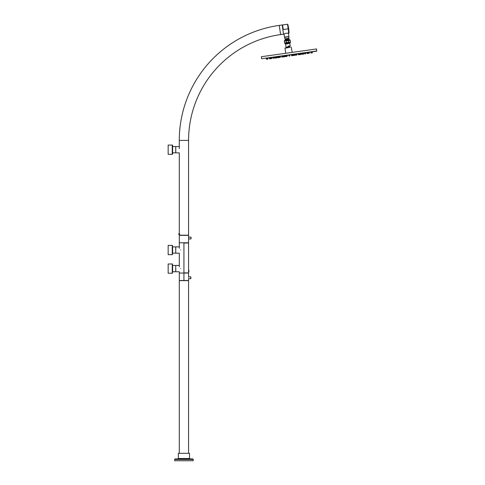 <?xml version="1.0" encoding="UTF-8"?>
<svg xmlns="http://www.w3.org/2000/svg" width="485" height="485" viewBox="0 0 485 485"><rect width="100%" height="100%" fill="white"/><g stroke="black" fill="none" stroke-linecap="round" stroke-linejoin="round"><path stroke-width="0.73" d="M288.551 33.435L288.575 33.447C286.962 32.998 285.429 33.21 283.974 34.089C285.41 33.216 286.944 32.998 288.575 33.447L288.417 28.797C287.635 23.195 287.635 23.195 288.417 28.797C287.635 23.195 287.635 23.195 288.417 28.797L287.811 24.456A37.169 37.169 0 0 1 288.678 28.76L288.417 28.797C287.635 23.195 287.635 23.195 288.417 28.797C289.205 34.393 289.205 34.393 288.417 28.797C289.205 34.393 289.205 34.393 288.417 28.797L288.678 28.76A37.169 37.169 0 0 1 289.03 33.132L288.145 28.833L283.234 29.524C284.052 35.338 284.052 35.338 283.234 29.524L282.87 29.573L283.234 29.524C284.064 35.435 284.064 35.435 283.234 29.524L282.603 25.014L282.234 25.062M283.234 29.524C284.064 35.435 284.064 35.435 283.234 29.524L282.591 24.941L287.502 24.25L288.145 28.833L283.234 29.524M284.058 34.035L284.495 37.133L288.908 36.514L284.495 37.133L284.004 34.071M285.101 37.236L288.357 36.781M288.908 36.514L288.478 33.41L288.908 36.514M288.842 36.708L284.61 37.303L284.938 38.818L288.951 38.254L284.962 39.012L284.61 37.303L288.842 36.708L288.957 38.248L288.842 36.708M288.957 38.248L288.836 37.369L288.714 39.133L288.981 38.448M289.284 39.837L287.168 40.134L289.284 39.837L287.168 40.134L287.059 39.364L287.168 40.134L289.284 39.837L288.714 39.133L287.059 39.364L288.714 39.133L289.284 39.837L289.891 39.794L284.459 40.552L289.848 39.758L284.489 40.51L285.053 40.431L285.404 39.594L287.059 39.364L285.404 39.594L284.95 38.988M289.848 39.758L289.957 40.31L288.351 40.534L290.151 40.279L288.369 40.57C290.764 40.231 290.764 40.231 288.369 40.57L290.194 40.31L290.442 42.08L284.792 42.91L284.865 43.426L290.26 42.704L290.036 43.165L285.247 43.838L290 43.207L285.962 44.056L285.289 43.874L290 43.207L285.289 43.874L285.192 43.42L285.247 43.838L290 43.207L289.975 42.747L284.901 43.456L290.291 42.662L284.901 43.456M290.442 42.08L286.52 42.631L286.271 40.861L288.229 40.588L288.484 42.389L284.598 42.935L284.865 43.426L290.26 42.704M286.399 42.686L284.556 42.904L284.307 41.14L286.138 40.843L284.337 41.098L286.138 40.843L286.38 42.65C283.986 42.983 283.986 42.983 286.38 42.65L286.132 40.879C283.743 41.219 283.743 41.219 286.132 40.879L288.351 40.534L288.484 42.389L290.412 42.122M290.218 42.146L290.291 42.662L290.218 42.146M289.369 43.298L285.926 43.783M286.526 42.668L286.271 40.861L288.229 40.588L288.478 42.353L286.38 42.65M288.617 42.334L288.617 42.334C291.012 42.001 291.012 42.001 288.617 42.334C291.012 42.001 291.012 42.001 288.617 42.334L288.369 40.57M286.132 40.879L284.531 41.067L284.459 40.552L284.531 41.067L288.223 40.552M286.138 40.843C283.78 41.176 283.78 41.176 286.138 40.843L286.265 40.825M289.327 40.394L288.351 40.534C290.709 40.2 290.709 40.2 288.351 40.534L287.247 40.685M284.489 40.51L289.891 39.794L289.957 40.31M285.404 39.594L285.053 40.431M179.292 280.627L188.58 280.627L188.58 453.317L188.58 280.627L179.292 280.627L179.292 453.317L179.292 280.627L183.936 280.482L183.936 273.049C189.877 273.049 189.877 273.049 183.936 273.049L188.562 273.049L188.562 276.868L190.732 276.868L190.732 278.705L188.562 278.705L188.562 280.482L179.311 280.482L179.311 273.049L183.936 273.049L183.936 280.482L188.119 280.482M183.936 272.879C189.877 272.879 189.877 272.879 183.936 272.879C177.965 272.879 177.965 272.879 183.936 272.879L188.562 272.879L188.562 243.033L183.936 243.033C189.877 243.033 189.877 243.033 183.936 243.033C177.965 243.033 177.965 243.033 183.936 243.033L183.936 272.879C177.965 272.879 177.965 272.879 183.936 272.879L183.936 243.033M191.005 238.905L188.562 238.984L188.562 242.791L179.311 242.791L179.311 235.358L188.562 235.358L188.562 237.123L190.914 237.123L191.005 238.905A5.577 5.577 0 0 0 191.005 237.201M179.753 280.482L188.562 280.627M188.471 277.784C188.574 276.583 188.574 276.583 188.471 277.784C188.574 278.99 188.574 278.99 188.471 277.784M180.553 250.024C179.165 245.95 179.165 245.95 180.553 250.024C179.165 254.091 179.165 254.091 180.553 250.024M175.776 250.024C175.776 254.098 175.776 254.098 175.776 250.024L175.776 246.859L179.311 246.859M180.553 268.605C179.165 272.673 179.165 272.673 180.553 268.605C179.165 264.537 179.165 264.537 180.553 268.605M175.776 268.605C175.776 264.531 175.776 264.531 175.776 268.605L175.776 271.764L179.311 271.764L179.311 272.879M188.562 238.984L188.562 237.116M175.776 253.146L172.618 253.182M175.776 246.901L172.618 246.859M175.74 253.182L175.74 246.859M175.776 271.727L172.618 271.764M175.776 265.483L172.618 265.447M175.74 271.764L175.74 265.447M172.618 265.38L172.618 271.83M172.618 272.861L172.618 272.861A0.37 0.37 0 0 1 172.248 273.231L168.156 273.231L168.156 263.979L172.248 263.979A0.37 0.37 0 0 1 172.618 264.349M172.618 246.798L172.618 253.243M172.618 245.768L172.618 245.768A0.37 0.37 0 0 0 172.248 245.392L172.248 254.649A0.37 0.37 0 0 0 172.618 254.279L172.618 254.279M172.248 245.392L168.156 245.392L168.156 254.649L172.248 254.649M174.642 459.447L174.642 460.75L193.23 460.75L193.23 459.447L192.672 458.889L175.2 458.889L174.642 459.447L193.23 459.447M189.514 458.519L178.359 458.519L178.359 453.317L189.514 453.317L189.514 458.519L189.884 458.889M179.292 235.189L188.58 235.189L188.58 140.407A106.864 106.864 0 0 1 280.572 34.587L283.513 34.174L282.221 24.971L280.748 25.178M179.292 233.74L179.292 152.86L175.776 152.86L175.776 146.543L179.311 146.543M179.292 148.677L179.292 140.407A116.151 116.151 0 0 1 279.275 25.39L280.378 25.232M175.776 152.823L172.618 152.86M175.776 146.579L172.618 146.543M175.74 152.86L175.74 146.543M172.618 145.445L172.618 153.957A0.37 0.37 0 0 1 172.248 154.327L168.156 154.327L168.156 145.076L172.248 145.076A0.37 0.37 0 0 1 172.618 145.445M287.684 43.82C290.473 43.426 290.473 43.426 287.684 43.82L285.526 44.123L285.859 46.511L286.405 47.13L288.114 46.887C290.327 46.578 290.327 46.578 288.114 46.887M286.435 47.294L289.848 46.815L290.182 47.221L285.168 47.924L286.223 47.779L286.405 47.13M288.205 47.5L290.182 47.221M316.844 50.98L261.633 58.74L261.348 56.715L316.559 48.955L316.687 51.192L267.223 58.139M316.687 51.192L312.267 51.81L312.316 52.835L311.764 52.913L311.485 51.919L311.546 52.944L311.006 53.023L311.54 52.944L311.006 53.023L310.758 52.022L309.236 52.234L309.284 53.259M267.805 59.091L267.265 59.17L267.817 59.091L267.768 58.067L269.29 57.848L269.527 58.849L269.29 57.848M270.078 58.77L269.563 58.843L270.078 58.77L270.03 57.745L270.491 57.679M270.86 57.63L270.309 57.709L270.539 58.709L271.091 58.63L271.073 58.176M270.951 57.618L271.182 58.618L271.727 58.539L271.679 57.515L272.849 57.351M273.534 57.254L275.043 57.042M275.577 56.969L276.486 56.836L276.535 57.867L276.068 57.927L276.535 57.86M277.093 57.788L276.577 57.86L277.093 57.788L277.038 56.763L277.76 56.66M278.226 57.624L278.614 56.539L278.851 57.539L279.402 57.46L278.851 57.539L278.614 56.539M279.784 56.375L278.723 56.527M280.003 57.375L279.524 57.442L280.385 57.321L280.336 56.296L281.809 56.09M281.949 57.103L282.409 57.036L282.361 56.011L282.761 55.957L282.991 56.957M283.652 56.866L284.113 56.8L284.271 55.745M284.634 55.696L285.404 55.587M285.901 55.514L286.344 55.454L286.58 56.454L287.132 56.375L286.617 56.448M287.132 56.375L287.084 55.351L288.896 55.096L289.127 56.096L289.587 56.03M289.63 54.993L289.678 56.017L289.63 54.993L289.678 56.017L289.63 54.993L289.678 56.017L289.63 54.993L289.678 56.017L289.63 54.993L289.678 56.017L289.63 54.993L289.678 56.017L289.63 54.993L291.63 54.708M292.219 55.66L292.182 54.635L292.619 54.569M293.122 54.502L293.443 55.49L292.813 55.575L293.443 55.49L293.395 54.465L294.256 54.338L294.698 55.314L295.268 55.229M295.559 54.156L295.977 54.102L296.214 55.096L296.584 55.047M296.493 55.06L296.953 54.993L296.899 53.968L298.372 53.762M299.882 54.581L299.409 54.647L299.96 54.575L299.912 53.544L300.263 54.532L300.815 54.453M300.906 54.441L300.949 53.398L301.488 53.326L301.719 54.326L302.27 54.247L301.719 54.326M302.822 54.168L302.937 53.12L303.173 54.12L303.713 54.047L303.18 54.12L302.937 53.12M303.671 54.053L304.222 53.974L304.168 52.95L305.677 52.738M305.744 53.762L305.265 53.829L305.78 53.756L305.726 52.732L307.041 52.544M307.611 53.041L307.714 53.483L308.266 53.405L308.217 52.38L307.666 52.459M308.036 52.404L308.496 52.338L308.733 53.338L309.248 53.265M291.655 54.708L292.134 54.641L291.443 54.738L291.679 55.739L292.194 55.666L291.679 55.739M292.982 55.551L292.655 54.569L292.673 55.599L293.122 55.532M299.803 53.562L299.227 53.641M304.168 52.95L303.434 53.053M296.396 55.072L296.347 54.047M306.847 52.574L307.084 53.568L307.635 53.495L307.084 53.568M298.742 53.714L299.063 53.665M283.586 55.842L283.822 56.842M267.041 58.164L267.265 59.17M273.128 57.309L273.122 58.345L273.595 58.279L273.267 58.321M305.532 52.756L304.901 52.847L305.138 53.847L305.605 53.78L305.138 53.847M295.304 54.193L295.541 55.193M295.219 54.205L294.753 54.271L294.989 55.272L295.335 55.223M292.194 55.666L291.715 55.733L292.194 55.666M283.507 56.884L283.028 56.951M282.318 57.054L282.543 55.987M282.597 57.012L282.228 57.066M295.82 55.157L295.765 54.132L295.82 55.157L295.213 55.242L295.783 55.157M278.548 57.582L278.178 57.63M279.524 57.442L279.378 56.981M298.808 54.732L299.324 54.659L298.808 54.732L299.287 54.666L298.972 54.708L298.924 53.683M277.056 57.794L276.577 57.86L277.056 57.794M274.849 57.066L275.086 58.067L275.625 57.994L275.589 56.963M275.14 58.061L274.589 58.139L275.14 58.061L274.589 58.139L274.358 57.139M303.713 54.047L303.18 54.12M284.525 56.739L284.083 55.769M280.336 56.296L280.294 57.333M275.983 57.939L275.753 56.945L275.983 57.939L276.456 57.873M271.091 58.63L270.539 58.709L271.091 58.63M273.031 58.358L272.8 57.357L273.031 58.358M298.517 54.775L298.839 54.732M283.361 56.903L283.034 55.92M278.311 56.581L278.269 57.618M270.042 58.776L269.563 58.843L270.042 58.776M266.992 58.176L267.047 59.2L266.495 59.273L267.047 59.2L266.495 59.273L266.259 58.279M312.316 52.835L311.764 52.913L312.316 52.835M300.864 54.447L300.445 54.502L300.215 53.502M292.115 55.672L291.794 55.72L292.115 55.672M279.924 57.388L279.578 57.436M279.166 56.46L278.851 56.509M275.183 58.054L275.547 58.006M303.628 54.059L303.27 54.108L303.628 54.059M269.642 58.831L269.963 58.788L269.642 58.831M267.362 59.152L267.726 59.103M311.449 52.956L311.091 53.004L311.449 52.956M308.709 52.313L309.048 52.265M308.848 53.32L309.169 53.277M307.181 53.556L307.538 53.508M301.84 54.308L302.155 54.265M298.887 54.72L299.233 54.672L298.887 54.72M295.383 55.217L295.698 55.169M280.512 25.214L280.991 25.147L280.512 25.214M178.735 234.109L178.826 234.485L178.735 234.109M179.656 233.74L178.826 233.74M179.656 234.485L178.826 234.485M172.248 263.979L172.248 273.231M190.823 278.626A5.577 5.577 0 0 0 190.823 276.947L190.732 278.705M179.292 140.407L188.58 140.407M280.572 34.587L279.275 25.39M172.248 145.076L172.248 154.327M288.229 47.682C292.382 47.1 292.382 47.1 288.229 47.682L285.01 48.136L285.732 53.289M289.848 46.815L290.182 45.905L288.023 46.208C285.235 46.602 285.235 46.602 288.023 46.208M188.871 271.861A5.577 5.577 0 0 0 188.871 270.181L188.78 271.94M283.87 34.029L283.501 34.083M179.311 266.829L179.311 253.182L175.776 253.182M179.311 248.247L179.311 243.033M175.776 265.447L179.311 265.447M178.359 458.519L177.989 458.889M291.236 47.069L292.176 52.38M289.848 43.511L290.182 45.905M286.138 56.515L286.089 55.49L286.138 56.515M299.324 54.659L299.178 53.647M285.92 56.545L285.865 55.52M285.368 56.624L285.131 55.623L285.368 56.624M281.858 57.115L281.627 56.114M279.402 57.46L279.348 56.436M303.725 54.041L303.677 53.017M302.27 54.247L302.04 53.247M284.871 56.69L284.822 55.666M279.833 57.4L279.602 56.399M298.421 54.787L298.19 53.786L298.421 54.787M307.635 53.495L307.587 52.471M305.78 53.756L305.726 52.732M294.492 55.338L294.443 54.314M293.94 55.417L293.704 54.417M277.808 57.685L277.578 56.684L277.808 57.685M273.673 58.267L273.625 57.242M305.689 53.768L305.635 52.744"/></g></svg>
